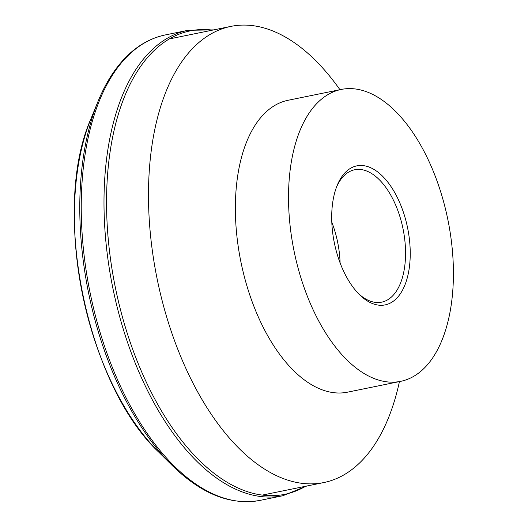 <?xml version="1.0" encoding="UTF-8"?>
<svg xmlns="http://www.w3.org/2000/svg" width="528" height="528" viewBox="0 0 528 528"><rect width="100%" height="100%" fill="white"/><g stroke="black" fill="none" stroke-linecap="round" stroke-linejoin="round"><path stroke-width="0.79" d="M399.439 381.592A232.769 122.654 -101.5 0 1 373.916 445.691A232.769 122.654 -101.5 0 1 323.822 482.552A232.769 122.654 -101.5 0 1 171.574 332.297A232.769 122.654 -101.5 0 1 180.741 63.261A232.769 122.654 -101.5 0 1 230.835 26.4A232.769 122.654 -101.5 0 1 339.933 89.701M400.726 381.328L347.563 392.165A148.949 78.487 -101.5 0 1 250.14 296.017A148.949 78.487 -101.5 0 1 256.007 123.869A148.949 78.487 -101.5 0 1 288.057 100.28L341.22 89.443A148.949 78.487 -101.5 0 1 438.643 185.585A148.949 78.487 -101.5 0 1 432.775 357.74A148.949 78.487 -101.5 0 1 400.726 381.328A148.949 78.487 -101.5 0 1 303.296 285.186A148.949 78.487 -101.5 0 1 309.164 113.032A148.949 78.487 -101.5 0 1 341.22 89.443M336.547 186.998A67.558 35.6 -101.5 0 1 340.124 180.464A67.558 35.6 -101.5 0 1 354.664 169.765A67.558 35.6 -101.5 0 1 398.851 213.371A67.558 35.6 -101.5 0 1 396.191 291.456A67.558 35.6 -101.5 0 1 381.652 302.155A67.558 35.6 -101.5 0 1 358.241 293.383M400.409 293.66A70.937 37.382 -101.5 0 1 359.377 294.551A70.937 37.382 -101.5 0 1 337.141 185.48A70.937 37.382 -101.5 0 1 341.537 177.111A70.937 37.382 -101.5 0 1 396.97 196.772A70.937 37.382 -101.5 0 1 400.409 293.66M331.802 222.169A67.558 35.6 -101.5 0 1 340.098 262.885M159.113 452.476C86.632 385.024 50.741 208.996 91.04 118.549A217.18 114.444 -101.5 0 0 115.012 389.572A217.18 114.444 -101.5 0 0 159.113 452.476L172.042 465.307A236.504 124.628 -101.5 0 1 124.021 396.805A236.504 124.628 -101.5 0 1 97.918 101.68C102.188 91.192 107.131 81.781 112.735 73.445C127.116 52.193 144.626 39.356 165.257 34.94L188.008 30.301A237.501 125.149 -101.5 0 0 136.897 67.914A237.501 125.149 -101.5 0 0 148.414 392.304A237.501 125.149 -101.5 0 0 282.889 495.726L306.742 486.031M172.042 465.307C201.287 493.984 230.657 505.672 260.139 500.366A237.501 125.149 -101.5 0 1 125.657 396.937A237.501 125.149 -101.5 0 1 114.147 72.547A237.501 125.149 -101.5 0 1 165.257 34.94M305.567 486.275A236.504 124.628 -101.5 0 1 150.784 391.347A236.504 124.628 -101.5 0 1 139.319 68.323A236.504 124.628 -101.5 0 1 212.579 30.122M260.139 500.366L282.889 495.726M213.754 29.885L188.008 30.301M91.04 118.549L97.918 101.68M263.221 494.908L323.822 482.552M170.234 38.755L230.835 26.4"/></g></svg>
